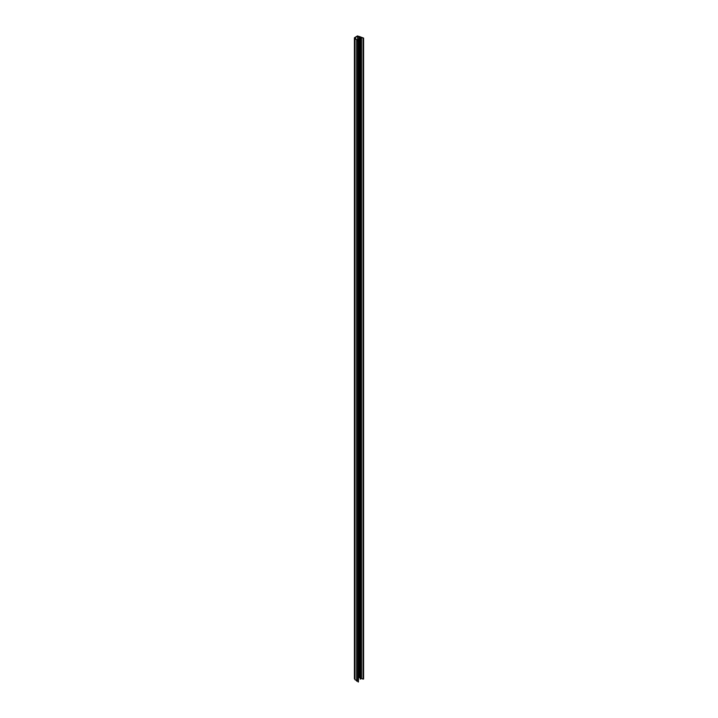 <?xml version="1.0" encoding="UTF-8"?>
<svg xmlns="http://www.w3.org/2000/svg" width="718" height="718" viewBox="0 0 718 718"><rect width="100%" height="100%" fill="white"/><g stroke="black" fill="none" stroke-linecap="round" stroke-linejoin="round"><path stroke-width="1.08" d="M357.645 39.454L357.645 36.196L354.952 37.794L356.81 39.849L358.417 39.248L357.349 39.948L358.219 41.159L354.405 37.776L357.447 35.927L363.595 38.063L361.486 37.56L360.274 38.171L361.316 37.246L359.547 36.546L359.547 677.487L359.35 36.555L357.842 36.187L357.842 39.355M355.024 679.614L358.435 681.804L358.435 40.863M360.256 38.162L360.203 679.013L361.486 678.492L363.075 679.12L363.595 679.004L363.595 38.063M354.477 678.582L354.477 37.901M354.979 679.264L354.477 678.842M360.203 677.747L359.547 677.487M358.479 677.379L359.35 677.496M358.219 682.1L358.219 41.159M357.097 40.217L357.097 681.149M363.075 679.12L363.075 38.189M361.486 37.56L361.486 678.492M358.399 40.827L358.399 39.445M356.675 681.149L356.675 40.217M355.024 38.826L355.024 679.766M359.009 677.586L359.009 36.654M357.008 40.253L357.008 681.185M359.206 677.577L359.206 36.645M360.624 679.102L360.624 38.162M358.479 39.346L358.479 680.278M360.203 38.081L360.203 679.013M354.405 37.776L354.405 678.716M354.979 38.754L354.979 679.686"/></g></svg>
